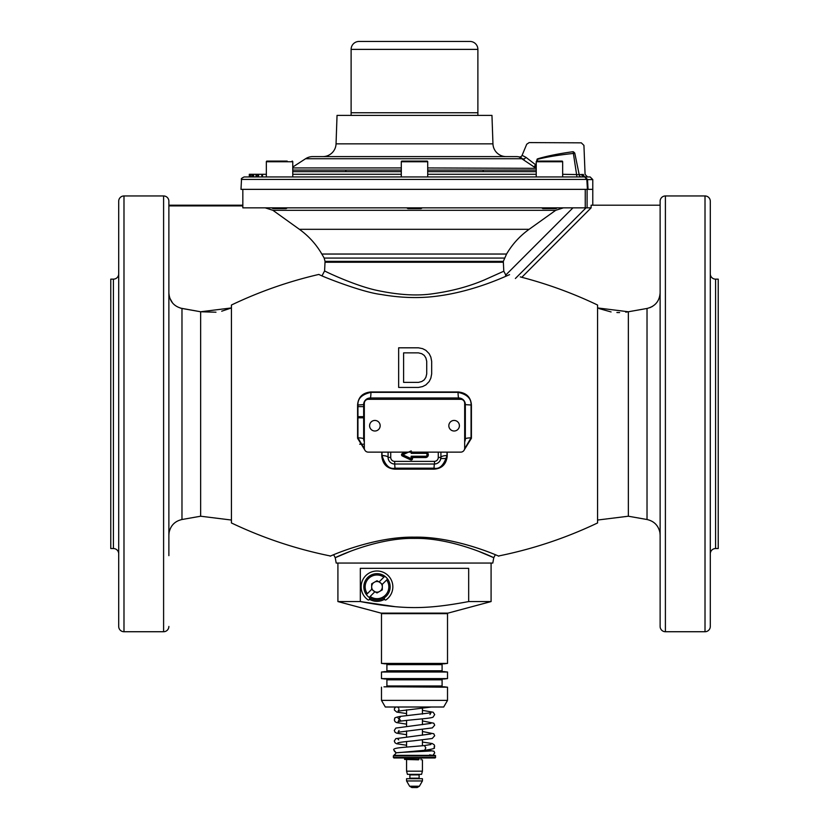 <?xml version="1.0" encoding="UTF-8"?>
<svg xmlns="http://www.w3.org/2000/svg" width="829" height="829" viewBox="0 0 829 829"><rect width="100%" height="100%" fill="white"/><g stroke="black" fill="none" stroke-linecap="round" stroke-linejoin="round"><path stroke-width="1.24" d="M357.941 406.624L363.662 406.624M363.662 417.806L357.941 417.806L363.662 417.806M584.062 176.94L584.756 176.971A2.642 1.14 99.2 0 0 584.88 176.971A2.642 2.446 -100.4 0 1 582.714 174.546L586.839 179.437L587.419 189.354L592.776 189.354L240.99 189.354L241.508 179.437C240.835 178.919 241.716 178.08 244.151 176.94L584.144 176.94A2.642 2.373 90 0 1 581.782 174.515L583.357 174.463C585.606 174.38 585.606 174.38 583.357 174.463L582.714 174.546L583.357 174.463A2.642 2.497 -90 0 0 585.854 176.94L584.88 176.971L585.854 176.94C588.279 176.94 588.279 176.94 585.854 176.94L587.419 176.94M660.122 205.198L591.118 205.198L591.118 207.841L242.835 207.841L242.835 205.893L168.878 205.893L168.878 297.124M563.43 207.841L555.689 210.317L529.12 229.312C519.835 235.985 512.322 244.223 506.571 254.037L503.317 261.373L503.794 271.218L506.364 276.057M503.317 261.373L325.051 261.373L324.17 258.068L321.828 254.037C316.108 244.213 308.626 235.975 299.393 229.312L272.917 210.317L265.197 207.841M597.574 307.932L628.351 311.766L625.74 312.16M619.605 312.564L616.89 312.523M611.087 311.942L599.087 308.585M628.351 311.766L647.024 308.461L628.351 311.766L628.351 516.218L597.574 520.042M652.568 306.357L649.936 307.652M215.975 312.212L200.649 311.766L180.442 308.119M172.556 302.989L169.758 298.036M168.878 292.824L168.878 292.813C169.479 301.186 173.841 306.409 181.976 308.461L200.649 311.766L231.426 307.932L221.716 311.207M628.351 516.218L647.024 519.514L647.024 308.461C655.159 306.398 659.521 301.186 660.122 292.813L660.122 292.824M591.118 207.841L521.804 277.3M325.051 261.373L324.595 270.917C326.025 271.891 356.594 286.399 378.407 290.689C399.443 295.051 417.681 296.057 433.132 293.704C452.012 291.062 469.1 286.461 484.416 279.912L503.794 271.218M322.025 275.798L324.595 270.917M458.054 392.355C467.048 394.335 471.38 398.542 471.059 404.998C471.38 398.542 467.048 394.335 458.054 392.355L370.946 392.355C361.91 394.376 357.579 398.583 357.941 404.998C357.579 398.583 361.91 394.376 370.946 392.355L458.054 392.355A6.601 0.684 90 0 0 458.738 397.993L370.262 397.993A6.601 0.684 90 0 0 370.946 392.355M471.059 437.836L464.644 448.738L471.059 437.836L471.059 404.998L471.059 437.836A6.601 1.098 180 0 0 465.338 438.935L465.338 404.593A6.601 6.601 0 0 0 458.738 397.993L460.458 398.221M447.007 455.546C443.826 465.287 439.494 469.504 434.002 468.188C439.494 469.504 443.826 465.287 447.007 455.546L447.007 452.137L447.007 455.546A6.601 1.876 180 0 0 440.914 457.421L440.914 452.137M394.998 468.188C389.485 469.483 385.143 465.266 381.993 455.546C385.143 465.266 389.485 469.483 394.998 468.188L434.002 468.188L394.998 468.188L394.687 464.022L434.313 464.022A6.601 6.601 0 0 0 440.914 457.421L438.272 457.421L438.272 452.137M364.356 448.738L357.941 437.836L364.356 448.738M325.051 262.244L503.317 262.244M168.878 555.648L168.878 201.229L168.878 205.198L242.835 205.198L242.835 205.893M168.878 484.727L168.878 342.532M168.878 530.56L168.878 505.472M163.603 631.729L163.603 195.955L123.987 195.955A5.285 5.285 0 0 0 118.702 201.229L118.702 626.444A5.285 5.285 0 0 0 123.987 631.729L163.603 631.729A5.285 5.285 0 0 0 168.878 626.444M163.603 195.955A5.285 5.285 0 0 1 168.878 201.229M118.702 553.813A5.285 5.285 0 0 0 113.418 548.539L110.775 548.539L110.775 279.145L113.418 279.145L113.418 548.539M118.702 273.86A5.285 5.285 0 0 1 113.418 279.145M710.298 555.648L710.298 626.444A5.285 5.285 0 0 1 705.013 631.729L665.397 631.729A5.285 5.285 0 0 1 660.122 626.444L660.122 201.229A5.285 5.285 0 0 1 665.397 195.955L705.013 195.955A5.285 5.285 0 0 1 710.298 201.229L710.298 272.026M710.298 626.444L710.298 201.229M710.298 322.212L710.298 314.865M715.582 279.145L715.582 548.539L718.225 548.539L718.225 279.145L715.582 279.145A5.285 5.285 0 0 1 710.298 273.86M715.582 548.539A5.285 5.285 0 0 0 710.298 553.813M446.634 458.53L440.821 458.52M364.325 444.209L359.713 444.209L364.325 444.209M478.551 551.285L493.752 557.689L492.809 563.057L336.191 563.057L335.248 557.689L350.449 551.285M414.5 538.404C453.515 537.524 496.146 558.777 493.752 557.689C496.509 558.953 453.681 537.534 414.5 538.404C375.402 537.524 332.605 558.901 335.248 557.689C332.564 558.912 375.392 537.524 414.5 538.404L414.5 537.161C453.764 536.384 496.167 554.984 498.094 555.876C505.058 559.15 459.276 536.612 414.5 537.161C375.205 536.394 332.875 554.964 330.906 555.865C323.932 559.15 369.744 536.612 414.5 537.161M363.755 403.464L364.076 402.293M364.687 401.06L365.641 399.889M368.522 398.231L369.682 398.024M370.262 399.319L370.262 397.993A6.601 6.601 0 0 0 363.662 404.593L357.941 404.998L357.941 437.836L357.941 404.998M388.086 452.137L388.086 457.421A6.601 6.601 0 0 0 394.687 464.022L394.687 461.38L434.313 461.38A3.958 3.958 0 0 0 438.272 457.421M464.675 441.805A6.601 6.601 0 0 0 465.338 438.935L465.059 440.852M399.723 397.993L429.277 397.993M463.349 399.868L464.302 401.039M464.924 402.283L465.245 403.454M464.675 404.593L471.059 404.998M440.914 457.567L440.375 460.022M440.24 460.313L439.639 461.318M439.577 461.39L438.81 462.24M437.992 462.893L437.173 463.37M436.375 463.691L435.65 463.877M434.966 463.991L434.313 464.022L434.002 468.188M422.987 464.022L405.764 464.022M393.35 463.877L392.614 463.68M391.816 463.359L390.998 462.883M390.179 462.23L389.412 461.38M388.749 460.292L388.273 458.976M388.179 458.489L388.096 457.681M390.728 452.137L390.728 457.421L388.086 457.421A6.601 1.876 0 0 0 381.993 455.546L381.993 452.137L381.993 455.546M363.921 440.769L363.672 439.297M370.262 397.993A6.601 6.601 0 0 0 363.662 404.593L363.662 438.935A6.601 1.098 0 0 0 357.941 437.836M363.662 438.935A6.601 6.601 0 0 0 364.325 441.805A6.601 6.601 0 0 1 363.662 438.935L364.325 438.935M411.858 452.137L411.194 453.328L411.194 450.883L402.853 454.779L411.194 458.665L411.858 458.665L411.858 456.893L425.588 456.893A2.114 2.114 0 0 0 427.702 454.779A2.114 2.114 0 0 0 425.588 452.665L411.858 452.665L412.521 452.002M406.956 452.137L402.583 454.178L402.583 455.37L410.915 459.266L411.194 456.23L412.521 457.546L425.588 457.546A2.777 2.777 0 0 0 426.438 452.137M405.391 452.137L402.303 453.577L402.583 454.178A0.663 0.663 0 0 0 402.583 455.37L402.303 455.971L410.645 459.867A1.316 1.316 0 0 0 412.521 458.665L412.521 457.546M410.645 459.867L410.915 459.266A0.663 0.663 0 0 0 411.858 458.665L412.521 458.665M418.458 347.817L398.656 347.817L398.656 387.433L418.458 387.433L422.593 386.583L425.888 384.905L429.194 381.527L430.842 378.159L431.671 373.941L431.671 361.299L430.842 357.081L429.194 353.714L425.888 350.346L422.593 348.657L418.458 347.817M426.717 373.941L426.717 361.299L425.888 357.931L424.241 355.403L421.764 353.714L418.458 352.874L403.609 352.874L403.609 382.376L418.458 382.376L421.764 381.527L424.241 379.848L425.888 377.319L426.717 373.941M498.436 556.01C532.85 549.067 565.886 538.042 597.574 522.954L597.574 305.031C572.756 293.165 546.995 283.787 520.291 276.907M509.566 274.658C506.933 275.611 475.286 291.166 437.681 296.057C419.857 298.492 400.956 297.963 380.998 294.471C361.848 292.254 320.73 275.881 318.906 274.42C288.596 281.435 259.436 291.642 231.426 305.031L231.426 522.954C263.104 538.042 296.15 549.067 330.553 556.01M335.248 557.689L333.652 554.746L332.616 555.161M364.615 449.681L357.589 438.282L357.589 404.842C358.252 397.132 362.615 392.842 370.667 391.972L458.333 391.972C466.395 392.853 470.758 397.143 471.411 404.842L471.411 438.282L464.385 449.681M447.204 452.137L447.204 456.302C446.22 464.313 441.857 468.603 434.127 469.162L394.873 469.162C387.133 468.592 382.77 464.302 381.796 456.292L381.796 452.137M483.172 171.665L483.172 170.069L536.239 170.069L427.702 170.069M345.828 171.665L345.828 170.069L292.761 170.069L401.298 170.069M506.156 156.598A13.202 13.202 0 0 1 492.954 143.852L491.96 115.397L337.04 115.397L336.046 143.852A13.202 13.202 0 0 1 322.844 156.598M536.239 165.323L534.86 167.479L535.586 167.935L519.078 156.909A13.202 13.202 0 0 0 516.229 156.598L312.771 156.598A13.202 13.202 0 0 0 305.58 158.733L292.761 167.054M519.078 156.909A2.642 2.642 6.5 0 0 522.083 155.344L525.887 157.292L536.28 165.261M521.721 158.142L521.047 157.728M536.239 163.417L534.135 167.002L528.736 163.323M524.291 160.08L522.633 158.816M562.653 176.94L562.653 161.748A0.663 0.663 0 0 0 561.989 161.085L536.902 161.085A0.663 0.663 0 0 0 536.239 161.748L536.239 176.94L576.953 176.94L573.129 151.697A2.642 1.316 44.3 0 1 574.787 153.147L573.326 153.458C558.964 154.961 547.088 156.899 537.7 159.282L537.119 159.137C523.462 139.552 523.462 139.552 537.119 159.137L536.705 161.116M537.119 159.137L537.586 158.847C526.55 137.5 526.55 137.5 537.586 158.847L537.265 161.085M427.702 167.935L536.239 168.339M562.653 174.297L579.181 174.618L574.787 153.147C587.087 142.712 587.087 142.712 574.787 153.147A2.642 1.316 44.3 0 0 573.129 151.697C584.113 139.79 584.113 139.79 573.129 151.697C558.767 153.655 546.922 156.039 537.586 158.847M579.512 175.727A2.642 2.145 -90 0 0 581.316 176.94A2.642 2.145 -90 0 1 579.181 174.618L581.782 174.515M540.736 176.94L288.264 176.94M581.316 176.94L577.15 176.94M584.144 176.94L579.585 176.94M534.373 176.94L522.964 176.94L534.373 176.94M306.036 176.94L292.761 176.94L306.036 176.94M249.301 176.94L249.301 174.297L249.394 176.94L244.151 176.94M249.394 174.297L250.306 174.297L250.306 176.94L253.166 176.94L253.166 174.297L266.347 174.297M256.513 174.297L256.513 176.94L258.544 176.94L258.544 174.297M261.819 174.297L261.819 176.94L262.524 176.94L262.524 174.297M586.859 179.717L587.543 179.582L588.041 189.354L587.543 179.582L592.776 179.582L590.134 176.94L586.393 176.94M584.88 176.971L587.523 179.437L241.508 179.437M250.306 174.297L253.166 174.297M249.798 176.94L249.798 174.297M249.892 176.94L249.892 174.297M251.995 176.94L251.995 174.297M252.285 176.94L252.285 174.297M250.607 176.94L250.607 174.297M256.016 176.94L256.016 174.297M253.664 176.94L253.664 174.297M257.84 176.94L257.84 174.297M542.84 161.085L541.824 161.085M555.948 208.628L542.954 208.628L555.948 208.628L557.316 207.841M541.575 207.841L542.954 208.628M287.176 161.085L267.011 161.085A0.663 0.663 0 0 0 266.347 161.748L292.761 161.748A0.663 0.663 0 0 0 292.098 161.085A0.663 0.663 0 0 1 292.761 161.748L292.761 176.94L266.347 176.94L266.347 161.748A0.663 0.663 0 0 1 267.011 161.085L271.933 161.085M286.046 208.628L273.052 208.628L286.046 208.628L287.425 207.841M271.684 207.841L273.052 208.628M401.298 176.94L401.298 161.748L427.702 161.748L427.702 176.94M427.702 161.748A0.663 0.663 0 0 0 427.049 161.085L401.951 161.085A0.663 0.663 0 0 0 401.298 161.748M407.899 161.085L406.873 161.085M420.997 208.628L408.003 208.628L420.997 208.628L422.365 207.841M406.635 207.841L408.003 208.628M460.717 452.137L368.283 452.137A3.958 3.958 0 0 1 364.325 448.178L364.325 403.277A3.958 3.958 0 0 1 368.283 399.319L460.717 399.319A3.958 3.958 0 0 1 464.675 403.277L464.675 448.178A3.958 3.958 0 0 1 460.717 452.137M369.599 425.723A5.285 5.285 0 0 1 374.884 420.438A5.285 5.285 0 0 1 380.169 425.723A5.285 5.285 0 0 1 374.884 431.007A5.285 5.285 0 0 1 369.599 425.723M448.831 425.723A5.285 5.285 0 0 1 454.116 420.438A5.285 5.285 0 0 1 459.401 425.723A5.285 5.285 0 0 1 454.116 431.007A5.285 5.285 0 0 1 448.831 425.723M351.113 115.397L351.113 49.377L477.887 49.377L477.887 115.397M477.887 49.377A7.927 7.927 0 0 0 469.96 41.45L359.04 41.45A7.927 7.927 0 0 0 351.113 49.377M386.635 41.45L365.776 41.45M463.224 41.45L442.365 41.45M351.113 112.754L477.887 112.754M468.675 601.564L468.675 568.342L360.325 568.342L360.325 601.564C403.029 609.584 425.992 609.584 468.675 601.564L491.089 601.564L447.909 613.139A0.528 0.528 0 0 0 447.515 613.647L447.515 663.418L442.862 663.842A0.788 0.788 90 0 0 442.095 664.64L442.095 670.785A0.788 0.788 0 0 0 442.862 671.573L447.515 672.008L447.515 678.609L442.862 679.034A0.788 0.788 90 0 0 442.095 679.821L442.095 685.966A0.788 0.788 0 0 0 442.862 686.764L447.515 687.189L447.515 700.391L443.702 707.002L385.298 707.002L381.485 700.391L447.515 700.391M491.089 563.057L491.089 601.564M337.911 563.057L337.911 601.564L360.325 601.564L395.215 606.683M384.563 599.232A14.528 14.528 0 0 1 369.433 599.232M337.911 601.564L381.091 613.139L447.909 613.139M447.515 663.418L381.485 663.418L381.485 613.647A0.528 0.528 0 0 0 381.091 613.139M369.786 597.896A13.202 13.202 0 0 0 384.21 597.896M406.573 713.562L396.79 712.09L394.417 710.08L394.428 708.536L395.723 707.002L390.335 707.002L431.515 707.002M381.485 663.418L386.138 663.842A0.788 0.788 -90 0 1 386.905 664.64L386.905 670.785A0.788 0.788 0 0 1 386.138 671.573L381.485 672.008L381.485 678.609L386.138 679.034A0.788 0.788 -90 0 1 386.905 679.821L386.905 685.966A0.788 0.788 0 0 1 386.138 686.764L447.515 687.189M381.485 687.189L381.485 700.391M383.993 686.837L445.007 686.837M383.993 678.961L445.007 678.961M381.485 678.609L447.515 678.609M381.485 672.008L447.515 672.008M383.993 671.656L445.007 671.656M383.993 663.77L445.007 663.77M387.599 579.036A13.16 13.16 0 0 0 384.791 576.228L379.091 581.937L376.998 580.735L371.661 583.813L371.661 589.357L366.397 594.631A13.16 13.16 0 0 0 369.195 597.429L374.905 591.719L376.998 592.932L382.324 589.854L382.324 584.3L387.599 579.036A13.16 13.16 0 0 1 376.998 599.989A13.16 13.16 0 0 0 387.599 579.036L386.646 579.979A11.834 11.834 0 0 1 370.148 596.486L369.195 597.429A13.16 13.16 0 0 0 376.998 599.989A13.16 13.16 0 0 1 369.195 597.429M384.791 576.228A13.16 13.16 0 0 0 366.397 594.631L367.34 593.678A11.834 11.834 0 0 1 383.848 577.181L384.791 576.228A13.16 13.16 0 0 0 366.397 594.631M382.324 584.3L379.091 581.937M380.262 582.621A5.337 5.337 0 0 1 380.262 591.046M379.008 591.771A5.337 5.337 0 0 1 374.988 591.771M373.724 591.046A5.337 5.337 0 0 1 373.724 582.621M374.988 581.896A5.337 5.337 0 0 1 379.008 581.896M371.661 589.357L374.905 591.719M384.19 597.844L384.594 599.336A0.922 0.922 0 0 0 386.013 599.864A15.844 15.844 0 0 0 388.853 576.321A15.844 15.844 0 0 0 365.143 576.321A15.844 15.844 0 0 0 367.983 599.864A0.922 0.922 0 0 0 369.402 599.336L369.796 597.844M409.35 778.7A0.528 0.528 -90 0 0 409.878 778.172L409.878 774.877L419.122 774.877L419.122 778.172A0.528 0.528 90 0 0 419.65 778.7L409.35 778.7L419.65 778.7M422.427 780.949L406.573 780.949L406.573 778.7L422.427 778.7L422.427 780.949L419.391 786.234L417.142 787.55L411.858 787.55L409.609 786.234L419.391 786.234M406.573 780.949L409.609 786.234M419.122 774.877A0.528 0.528 90 0 1 419.65 774.348M409.878 774.877A0.528 0.528 -90 0 0 409.35 774.348M407.422 774.348L421.578 774.348L422.427 771.177L406.573 771.177L407.422 774.348M422.427 759.82L422.427 771.177M406.573 759.82L406.573 771.177M418.396 757.965L404.593 758.369L423.215 757.965L421.101 757.965L421.101 759.82M406.573 709.831L406.573 715.634M406.573 720.401L406.573 726.204M406.573 730.96L406.573 736.763M406.573 741.53L406.573 747.095M422.427 708.287L422.427 714.09M422.427 718.847L422.427 724.65M422.427 729.416L422.427 735.219M422.427 739.976L422.427 745.779M422.427 750.535L422.427 751.416M394.386 754.67L394.293 755.333L432.842 755.333L434.707 752.95L434.023 751.271L427.225 749.986M393.371 757.447L393.371 755.861L435.629 755.861L435.101 757.965L393.899 757.965L393.371 757.447L435.629 757.447M435.629 755.861L435.101 755.333L393.899 755.333L393.371 755.861M429.681 754.804A0.528 0.528 0 0 0 430.21 755.333L398.79 755.333M418.997 758.369L418.997 759.426L404.593 759.426L418.521 759.82L418.997 758.369M363.662 416.676L357.941 416.676M585.243 207.841L585.243 189.354M587.098 207.841L587.098 189.354M272.917 210.317L555.689 210.317M505.514 275.29L572.963 207.841M586.03 207.841L515.379 278.492M529.12 229.312L299.393 229.312M504.219 258.068L324.17 258.068M506.571 254.037L321.828 254.037M200.649 311.766L200.649 516.218L181.976 519.514C174.909 521.14 170.608 525.503 169.085 532.591L168.878 535.119M181.976 308.461L181.976 519.514M123.987 631.729L123.987 195.955M665.397 631.729L665.397 195.955M705.013 631.729L705.013 195.955M364.325 404.593L363.662 404.593M390.728 457.421A3.958 3.958 0 0 0 394.687 461.38M402.303 453.577A1.316 1.316 0 0 0 402.303 455.971M434.313 461.38L434.738 464.002M464.675 438.935L465.338 438.935M458.738 399.319L458.738 397.993M425.588 452.137L425.588 453.328L411.194 453.328M425.588 457.546L425.588 456.893A2.114 2.114 0 0 0 427.702 454.779A2.114 2.114 0 0 0 425.588 452.665M411.194 456.23L425.588 456.23L425.588 456.893M425.588 456.23A1.451 1.451 0 0 0 427.049 454.779A1.451 1.451 0 0 0 425.588 453.328M492.954 143.852L336.046 143.852M525.887 157.292A2.642 2.062 127.8 0 1 522.529 158.733L305.58 158.733M292.761 167.935L401.298 167.935M535.586 167.935L536.239 166.919M292.761 174.277L401.298 174.277M427.702 174.277L536.239 174.277M536.239 171.665L427.702 171.665M401.298 171.665L292.761 171.665M536.239 161.748L562.653 161.748M381.485 613.647L447.515 613.647M386.138 686.764L442.862 686.764M386.905 685.966L442.095 685.966M386.905 679.821L442.095 679.821M386.138 679.034L442.862 679.034M386.138 671.573L442.862 671.573M386.905 670.785L442.095 670.785M386.905 664.64L442.095 664.64M386.138 663.842L442.862 663.842M409.878 778.172L419.122 778.172M422.427 742.048L432.272 743.54L434.23 744.825L434.697 746.297C431.971 747.924 440.251 747.986 424.583 750.307L425.837 747.934L424.427 745.561C404.241 747.499 390.573 747.571 394.293 750.535L396.283 752.919M400.708 716.339L399.05 718.702L401.07 721.064L398.055 721.686L399.05 719.883M242.835 189.354L242.835 205.198M592.776 179.582L592.776 205.198M231.426 520.042L200.649 516.218M647.024 519.514C654.091 521.14 658.392 525.503 659.915 532.591L660.122 535.119M495.348 554.746L493.752 557.689M440.645 459.276L440.893 457.888M522.083 155.344L526.726 144.215L529.171 142.588L581.305 142.837L583.927 145.376L585.077 174.401L587.533 176.94M586.58 176.94L585.854 176.94M583.885 176.94L583.243 176.94M431.505 755.126L429.702 754.918M396.158 752.95L394.386 751.219M431.494 750.773L431.505 750.773C432.8 751.229 394.438 752.276 396.044 752.991L394.293 755.302M424.583 750.307L397.557 752.732M406.573 745.261L396.687 743.748L395.05 742.825L394.293 741.012L395.827 738.639L430.945 733.934M398.044 742.815C397.205 743.012 398.096 742.266 413.598 740.836L432.21 738.504L434.697 735.727L433.795 733.779L422.427 731.489M406.573 734.691L396.676 733.178L395.05 732.256L394.293 730.453L395.827 728.069L430.945 723.375M399.05 730.453L398.044 732.245L432.323 727.903L434.697 725.168L433.795 723.22L422.427 720.919M406.573 724.131L396.676 722.619L395.05 721.696L394.293 719.883C395.847 718.339 391.63 718.101 400.687 716.339L430.945 712.805L429.95 714.598M398.055 739.219L398.728 739.872M398.044 718.09L398.728 718.753M430.956 744.494L424.417 745.561M401.07 721.064C414.718 719.303 432.52 718.37 433.173 716.981L434.707 714.598L433.173 712.225L422.427 710.36M398.055 707.531L398.728 708.184M399.05 709.323L398.055 711.116L431.526 707.002M404.593 758.369L404.593 759.426"/></g></svg>

